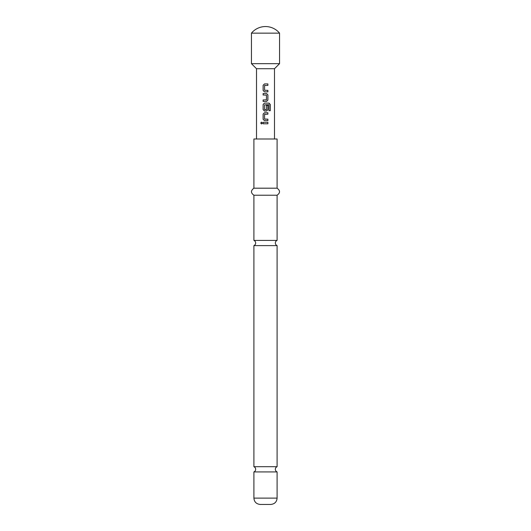 <?xml version="1.0" encoding="UTF-8"?>
<svg xmlns="http://www.w3.org/2000/svg" width="531" height="531" viewBox="0 0 531 531"><rect width="100%" height="100%" fill="white"/><g stroke="black" fill="none" stroke-linecap="round" stroke-linejoin="round"><path stroke-width="0.8" d="M260.714 123.046L261.517 122.13L262.367 123.046L261.517 123.962L260.714 123.046L261.551 122.13M265.5 466.703L253.904 466.703A2.814 2.814 0 0 1 253.904 471.92L277.096 471.92A2.814 2.814 0 0 1 277.096 466.703L265.5 466.703M265.5 240.404L253.904 240.404A2.814 2.814 0 0 1 253.904 245.614L277.096 245.614A2.814 2.814 0 0 1 277.096 240.404L265.5 240.404M265.5 33.148L279.558 33.148A18.273 18.273 0 0 0 251.442 33.148L265.5 33.148M256.506 138.996L256.506 68.718L251.442 63.66L279.558 63.66L279.558 33.148M256.506 68.718L274.494 68.718L279.558 63.66M277.096 498.124L253.904 498.124C254.243 501.934 256.354 504.038 260.23 504.45L270.77 504.45C274.646 504.038 276.757 501.934 277.096 498.124L277.096 471.92M265.5 188.193L277.096 188.193L277.096 138.996L253.904 138.996L253.904 188.193L265.5 188.193M253.904 240.404L253.904 195.222L277.096 195.222C280.315 192.919 280.315 190.576 277.096 188.193M264.478 91.856L263.117 90.476L263.117 85.312L264.484 83.931L267.903 83.931L267.896 85.411L264.577 85.504L264.577 90.277L267.903 90.376L267.903 91.856L264.478 91.856M267.903 100.067L266.549 101.448L263.117 101.448L263.117 99.974L266.449 99.874L266.449 95.102L263.117 95.003L263.117 93.529L266.549 93.529L267.903 94.903L267.903 100.067L266.529 101.448L263.117 101.448M268.971 104.853L264.577 104.853L264.577 109.625L266.449 109.625L266.449 105.43L267.903 105.43L267.903 109.665L266.549 111.039L264.478 111.039L263.117 109.665L263.117 104.494L264.478 103.12L269.064 103.12L270.286 104.494L270.286 110.694L268.971 110.694L268.971 104.853M264.478 120.63L263.117 119.256L263.117 114.092L264.478 112.711L267.903 112.711L267.903 114.192L264.577 114.284L264.577 119.057L267.903 119.156L267.903 120.63L264.478 120.63L263.117 119.256M263.117 123.783L263.117 122.303L267.896 122.303L267.903 123.783L263.117 123.783M274.494 138.996L274.494 68.718M263.157 123.783L263.117 122.303M267.896 122.303L267.903 123.783M267.863 123.783L265.5 123.783M263.157 122.303L265.5 122.303M261.551 123.955L260.787 123.046M264.69 119.156L267.863 119.156L267.903 120.63M267.863 120.63L265.5 120.63M263.157 119.256L263.157 114.092L264.498 112.711L267.863 112.711L267.863 114.192L264.69 114.192M268.759 103.12L270.213 104.494L270.286 110.694M270.213 110.694L268.918 110.694M266.436 105.43L267.863 105.43L267.863 109.665L266.529 111.039L264.498 111.039L263.157 109.665L263.117 104.494M263.157 104.494L264.498 103.12M264.69 109.725L266.336 109.725M268.832 104.76L265.965 104.76M265.819 93.529L266.529 93.529L267.863 94.903L267.863 100.067M263.157 95.003L263.157 93.529M265.686 99.974L266.336 99.974M263.157 101.448L263.157 99.974M265.201 91.856L264.498 91.856L263.117 90.476M267.863 90.376L267.863 91.856M265.5 85.411L264.677 85.411M265.075 83.931L267.903 83.931M267.863 83.931L267.863 85.411M263.157 90.476L263.117 85.312M263.157 85.312L264.498 83.931M277.096 240.404L277.096 195.222M277.096 466.703L277.096 245.614M253.904 466.703L253.904 245.614M253.904 195.222C250.685 192.919 250.685 190.576 253.904 188.193M253.904 498.124L253.904 471.92M251.442 63.66L251.442 33.148"/></g></svg>
